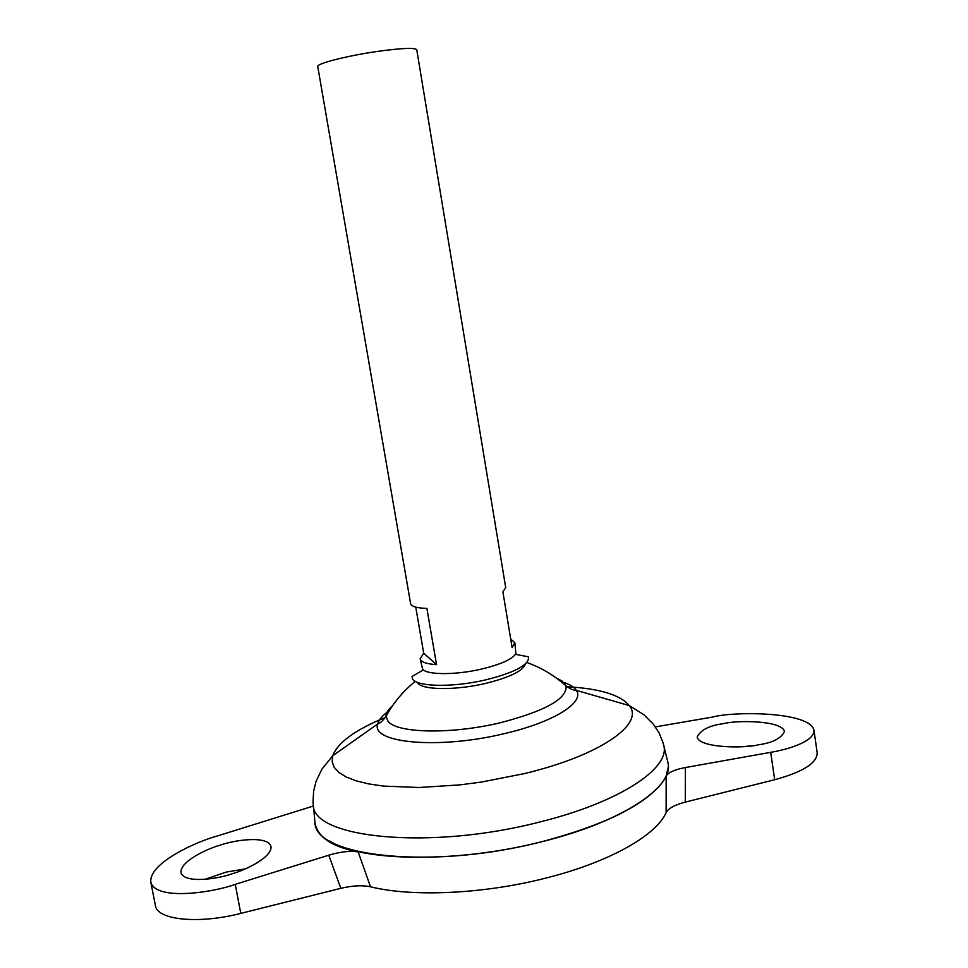 <?xml version="1.0" encoding="UTF-8"?>
<svg xmlns="http://www.w3.org/2000/svg" width="968" height="968" viewBox="0 0 968 968"><rect width="100%" height="100%" fill="white"/><g stroke="black" fill="none" stroke-linecap="round" stroke-linejoin="round"><path stroke-width="1.45" d="M515.472 654.344L528.189 656.764L528.589 658.3C527.342 665.875 513.004 673.075 485.573 679.899C451.221 688.006 413.578 686.723 412.271 677.975L412.138 676.402L423.355 669.916M525.358 663.963C523.071 670.945 509.712 677.443 485.271 683.493C456.351 690.293 423.911 690.136 418.14 683.529M205.01 879.307L226.161 872.095L245.255 868.889M220.97 844.919C208.156 848.331 179.806 861.23 181.016 872.567C183.932 883.905 217.982 878.932 231.497 873.983C244.892 870.353 272.359 857.333 270.979 846.516C267.833 835.045 234.002 840.212 220.97 844.919M758.343 744.803C745.747 748.445 699.162 748.191 697.141 737.035C700.687 729.884 709.532 725.407 723.689 723.628C735.753 720.18 782.035 720.156 784.455 731.493C781.212 738.463 772.5 742.892 758.343 744.803M510.717 639.049L514.843 642.764L515.896 653.606C512.35 659.244 500.807 664.435 481.229 669.154C455.928 675.059 427.566 675.023 422.714 669.36L420.148 658.784L423.706 653.194L415.756 607.117M514.843 642.764L512.132 647.64L502.9 591.884L505.707 587.564L416.76 49.755C414.836 47.517 401.672 48.085 377.254 51.449C347.076 55.769 316.161 63.682 317.746 66.514L410.613 603.645C411.303 606.464 416.724 608.061 426.888 608.424L436.544 664.653C426.368 663.975 420.911 662.027 420.148 658.784M660.031 785.254C641.022 806.985 601.806 825.752 542.395 841.543C434.075 869.808 317.516 857.309 315.241 823.925L315.048 823.03M667.496 760.666L668.005 762.772C674.176 786.645 622.884 821.663 542.395 841.507C432.236 870.244 314.576 856.728 314.963 822.485L314.745 820.332M556.431 678.096L562.057 681.012L566.038 685.925C567.333 698.702 545.444 710.972 500.396 722.721C451.318 734.567 396.517 733.296 387.95 721.184L385.99 716.38C385.978 713.053 388.144 709.532 392.488 705.817M668.101 763.316L668.222 764.224C672.397 788.025 621.238 822.122 542.407 841.567C457.924 863.335 361.124 861.822 329.894 841.095M655.372 726.895L712.847 717.01C732.655 711.359 809.708 711.178 813.955 730.187C814.899 741.331 788.097 749.45 770.673 752.342L685.441 767.527L685.284 802.109C674.853 804.844 668.452 808.328 666.105 812.575C656.51 835.13 609.973 861.883 547.065 877.782C484.581 894.021 412.344 897.288 370.502 886.785C362.286 885.055 352.4 885.575 340.845 888.334L240.778 913.381C198.343 924.38 156.949 919.999 155.4 905.467L150.802 882.102C155.546 900.954 212.452 892.762 235.26 884.353L328.757 855.204C340.361 851.731 350.162 850.642 358.172 851.937C334.045 847.181 320.009 838.724 316.064 826.575M666.105 812.575L666.165 776.07C668.38 772.391 674.817 769.548 685.441 767.527M668.331 766.656L666.165 776.07M358.172 851.937L370.502 886.785M314.951 822.449L314.769 820.477M685.284 802.109L774.69 779.724C803.162 771.944 817.319 762.917 817.173 752.68L813.955 730.187M750.345 745.965L742.686 746.655M423.706 653.194L436.544 664.653M313.366 806.029L217.691 835.868C196.649 841.446 148.903 862.899 150.802 882.102M663.165 743.097L663.879 745.771C669.808 768.761 618.709 802.726 538.813 822.231C429.453 850.436 312.809 838.046 313.269 805.073L313.063 802.315M567.115 686.76C599.531 688.526 620.258 694.806 629.285 705.599C644.882 723.87 600.245 755.633 523.942 773.698L481.471 782.047L460.03 784.866L419.108 787.504L383.63 786.101L368.82 783.935L356.321 780.886L346.326 777.05L338.933 772.5L334.214 767.358L332.169 761.743L332.726 755.754C337.699 742.589 355.208 729.848 385.24 717.518M563.763 682.44C570.043 684.497 574.218 687.135 576.311 690.353C585.108 702.26 553.999 722.152 504.618 733.562C439.024 749.643 370.272 743.073 377.738 723.943C378.815 719.672 382.662 715.243 389.317 710.645M770.673 752.342L774.69 779.724M340.845 888.334L328.757 855.204M235.26 884.353L240.778 913.381M526.81 662.487C541.463 667.714 554.543 675.531 566.038 685.925C570.346 689.022 573.77 690.511 576.311 690.353L629.285 705.599L643.853 714.686L653.4 724.258L659.039 732.885L662.971 742.444L668.005 762.772M415.32 681.339C403.208 691.091 393.431 702.78 385.99 716.38C382.941 720.724 380.194 723.241 377.738 723.943L332.726 755.754L321.957 769.124L316.088 781.309L313.608 791.316L313.027 801.625L314.963 822.485"/></g></svg>
